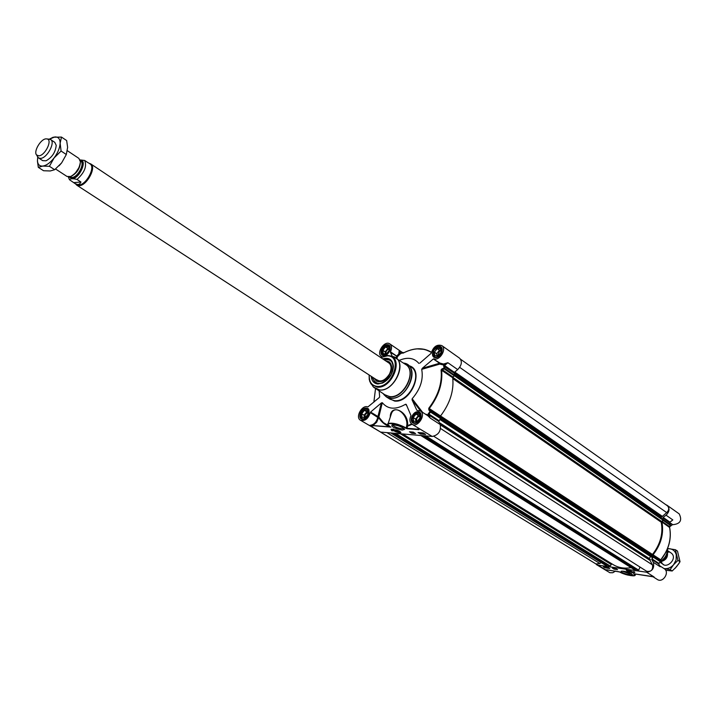 <?xml version="1.0" encoding="UTF-8"?>
<svg xmlns="http://www.w3.org/2000/svg" width="717" height="717" viewBox="0 0 717 717"><rect width="100%" height="100%" fill="white"/><g stroke="black" fill="none" stroke-linecap="round" stroke-linejoin="round"><path stroke-width="1.08" d="M668.907 552.126L667.536 552.117M661.298 561.59C664.417 571.655 679.151 558.471 670.987 552.906M663.915 568.5L664.489 568.608C667.894 568.957 670.933 567.658 673.586 564.718L676.122 559.887L676.248 554.743C675.297 551.319 673.155 549.321 669.821 548.747L667.626 548.756M667.626 548.514L675.432 549.733L677.968 560.38L673.586 564.718L670.117 569.639L663.96 568.536M665.672 570.257L672.196 570.992L676.57 566.672L680.039 561.761L677.502 551.122L675.432 549.733M677.968 560.38L680.039 561.761M670.117 569.639L672.196 570.992M42.715 160.653L46.04 160.787C52.117 157.408 55.514 152.255 56.213 145.336L54.779 142.333M37.732 157.077L37.454 161.002C37.831 164.569 39.578 166.254 42.688 166.084C46.399 165.546 50.208 162.822 54.098 157.919C57.853 152.838 59.861 147.953 60.138 143.266C60.103 138.82 58.301 136.714 54.725 136.965L49.527 139.17M49.339 139.152L53.183 137.225L61.465 137.072L60.138 143.266L61.097 151.045L54.098 157.919L49.419 166.299L42.688 166.084L38.315 167.357L43.558 170.736L50.244 170.969L54.68 169.714L61.644 162.867L59.081 165.815M38.315 167.357L37.427 161.11L37.714 157.032M61.644 162.867L66.323 154.513L67.622 147.317L66.654 140.559L61.465 137.072M61.097 151.045L66.323 154.513M49.419 166.299L54.68 169.714M396.609 427.852L395.506 426.982M611.807 563.795L610.212 566.018L609.226 566.072M631.112 567.649C624.39 568.823 618.377 567.801 613.071 564.584L402.73 433.964M635.558 568.886L635.199 569.872L634.393 569.692M640.03 567.066L638.668 570.158L637.664 570.203M650.131 559.314L439.476 422.949L650.113 559.296L650.032 560.389L652.524 564.924C653.178 569.836 651.233 571.96 646.689 571.297L433.848 436.321M650.642 556.544L649.037 558.606M662.795 519.225L662.947 520.112L661.226 522.209C663.306 533.529 660.393 544.275 652.479 554.456L652.99 556.867L652.353 557.656L439.951 419.544L652.353 557.656M661.226 516.984L660.312 517.486M460.61 359.262L667.402 505.799C669.364 507.878 669.122 510.146 666.693 512.601L661.477 517.163L454.139 373.252M601.142 562.558L599.896 563.508L595.952 563.956L380.521 432.082M607.182 564.817L606.833 565.74L606.062 565.57M55.559 169.006L67.013 176.463L70.678 176.499C76.405 173.227 79.641 168.307 80.385 161.755L78.897 158.403L67.398 150.74M88.209 162.813L84.696 160.474L80.044 159.909M80.958 182.019C79.668 184.69 77.696 185.21 75.025 183.57L69.486 179.725C70.544 178.533 73.044 178.443 77.006 179.438L80.958 182.019L73.77 182.611M75.025 183.57L78.789 185.022C86.309 184.968 95.845 166.989 90.01 163.897L88.541 162.911M75.644 183.973L76.755 185.174L79.166 185.712C86.936 185.667 96.768 167.106 90.754 163.915L89.213 163.359M37.436 156.449L38.575 157.964L40.6 158.376C47.107 158.197 55.657 142.217 50.665 139.6L48.837 139.143M38.897 155.822C45.072 155.607 52.673 140.111 47.179 138.955L45.933 138.865C40.582 139.107 33.269 151.762 36.612 155.006L38.897 155.822M667.339 551.552C668.307 557.001 666.093 560.362 660.698 561.635M678.757 563.786L675.19 568.196M679.178 563.15L674.903 568.491M629.705 571.413L628.226 570.696L629.813 570.992M671.067 521.349L672.815 519.915L669.92 522.11L663.153 517.405L662.929 518.041L663.27 520.47L670.171 525.238L669.57 527.291C671.677 538.736 668.755 549.589 660.796 559.86L660.581 561.366M669.956 523.132L672.331 524.772L669.642 526.816M660.554 560.515L660.886 559.905L653.053 554.806L652.954 555.379L660.447 560.282L660.482 561.178L653.483 556.607L651.753 559.475L653.312 562.298C654.63 568.088 652.398 571.395 646.609 572.22L654.074 576.952L633.649 573.752M627.671 570.069L626.219 570.078C627.716 571.539 629.858 572.193 632.636 572.032L627.671 570.069M631.543 573.77L629.401 573.77L622.177 571.082M595.191 563.49L597.951 565.121L646.609 572.22M607.828 569.925L606.501 569.8M609.71 568.5L604.942 567.801L603.311 566.797L608.079 567.497L609.71 568.5M617.561 569.657L614.066 569.137L612.435 568.133L615.939 568.644L617.561 569.657M634.491 571.879L634.769 572.516L631.65 572.551L633.747 572.453L633.147 571.682L634.491 571.879M623.763 571.207L621.442 571.162C618.233 572.032 633.129 576.576 632.286 574.46C631.005 573.161 628.164 572.076 623.763 571.207M663.153 517.405L666.057 515.191L672.815 519.915L670.61 521.582M669.777 522.29L670.368 524.665L663.476 519.888M669.875 523.007L670.404 525.077L669.535 526.565L662.141 521.465L663.27 520.47M653.053 554.806C661.065 544.454 664.023 533.529 661.943 522.03L669.615 527.479M662.141 521.465L661.943 522.03M653.483 556.607L652.954 555.379M653.357 557.208L660.366 561.769L658.627 563.921M660.482 561.178L660.465 561.805L660.482 561.178M669.741 522.334L669.875 522.89M660.527 560.416L660.85 559.896C667.518 551.463 670.646 542.303 670.252 532.408M669.553 527.174L669.633 526.547M672.331 524.772L672.779 524.692C680.272 523.957 682.405 520.354 679.196 513.874L667.097 505.297C669.947 508.326 669.597 511.624 666.057 515.191M665.815 504.678L667.097 505.297M652.927 576.692L657.31 579.47C662.911 583.387 670.081 572.112 664.184 568.671L659.667 565.749M653.572 576.835L650.937 576.298M633.747 573.761L633.747 574.075C639.519 577.535 624.812 575.33 619.685 571.996L607.756 569.916M606.161 569.8L619.416 571.825M596.356 564.557L609.907 572.722L612.784 572.74L615.518 571.073M633.685 572.516L634.805 572.291M633.658 571.754L633.783 572.309M613.062 568.222L617.014 569.307M615.625 568.904L616.378 568.922M616.459 568.975L615.966 568.662M614.263 568.402L614.756 568.886M604.807 567.425L609.154 568.16M606.179 567.219L606.69 567.703L605.569 567.38M605.327 567.237L606.69 567.703M604.933 567.138L604.323 567.057L604.933 567.138M607.442 567.47L606.519 567.407L607.38 567.398M616.432 569.083L615.697 568.877M630.888 571.225L627.366 570.418L630.888 571.225M627.572 570.571L631.085 571.682L627.572 570.615M387.494 362.058L388.614 362.614C391.563 365.114 391.84 368.941 389.448 374.086C386.759 378.63 383.452 380.96 379.535 381.068L376.04 379.454M389.008 362.901L388.3 362.596M376.855 379.983L377.411 380.512M397.657 431.643L395.685 430.666L397.908 431.078L398.482 431.589L397.657 431.643L397.854 431.06M396.259 431.177L396.447 430.621M383.452 359.36L390.191 359.952L386.759 358.885L383.478 359.378M371.989 376.819L375.17 382.761L371.971 376.81M374.068 378.173L376.398 381.032C381.238 382.932 385.728 380.655 389.869 374.202C392.45 368.681 392.19 364.532 389.089 361.762L385.531 360.75M375.332 378.988L375.914 379.741C380.467 382.824 385.038 380.969 389.636 374.157C392.324 368.09 391.688 363.985 387.7 361.825L386.786 361.583M383.398 359.325L386.678 358.832L390.147 359.925L391.625 361.314L393.301 366.073L392.638 371.316M371.245 376.335C371.675 380.996 373.916 383.55 377.967 383.998L382.618 382.977L378.397 383.765L375.125 382.735L371.908 376.775M417.097 410.402L420.422 410.94L427.959 415.815L430.164 418.047L428.721 414.91L438.768 421.426L440.856 418.002L430.648 411.343L429.25 408.582C438.777 395.954 442.9 383.12 441.609 370.071L442.228 369.649L441.959 368.879L441.08 369.963C442.353 382.932 438.257 395.694 428.784 408.233L428.811 409.837L430.012 411.683L430.648 411.343L430.46 412.042L440.686 418.692M392.253 356.376L390.415 352.343L397.487 356.636L400.041 354.046L402.595 352.567L402.542 353.158L403.196 353.078C413.942 347.637 423.317 347.44 431.329 352.495M454.282 375.842L452.983 377.07L442.228 369.649L444.253 368.897L454.282 375.842L454.399 372.356L457.697 369.587C461.793 365.213 462.429 361.413 459.597 358.195L441.833 345.603C436.913 344.115 433.364 346.67 431.186 353.266L419.902 363.107M422.609 412.356L412.158 398.733C420.413 389.161 423.586 379.374 421.695 369.363L439.781 364.102L440.041 363.107L422.34 368.269L433.355 358.957L439.548 363.25L439.781 364.102L443.626 365.016L443.482 364.012L440.041 363.107L433.355 358.957M416.783 410.196L412.078 399.871L420.673 411.101M379.15 391.115L379.678 396.833L379.042 397.756L367.884 406.942C362.193 404.334 354.915 417.285 360.436 420.216C364.98 421.381 368.269 418.836 370.286 412.589L377.787 417.411C376.407 422.367 373.691 425.02 369.64 425.369L390.917 427.117M399.521 432.709L400.893 432.396C399.27 430.693 396.806 429.806 393.499 429.734C393.346 430.872 395.354 431.858 399.521 432.709M403.949 428.443L401.95 428.784C396.958 427.915 393.83 426.57 392.558 424.733M438.768 421.426L440.22 424.545C441.179 431.078 438.508 435.049 432.208 436.456L380.637 432.091L369.64 425.369L373.001 425.952M418.961 429.689L407.247 428.739L405.553 428.058C397.756 422.985 381.919 421.757 390.469 426.839L390.469 426.839M418.02 432.503L423.308 432.943L425.638 434.421L420.359 433.973L418.02 432.503M409.452 431.795L413.252 432.109L415.582 433.579L411.791 433.256L409.452 431.795M391.724 430.747L391.043 429.366L393.741 429.125L392.002 429.366L393.113 430.863L391.724 430.747L392.602 430.514M402.264 430.119L404.666 429.331C401.753 426.579 397.559 425.064 392.065 424.796C391.025 426.678 394.431 428.452 402.264 430.119M454.542 375.161L444.513 368.215L443.796 365.329L443.984 368.126L441.959 368.879M441.08 369.963L452.723 377.734L452.983 377.07M452.723 377.734C454.058 390.711 449.998 403.456 440.543 415.968L428.784 408.233M428.811 409.837L429.438 409.488L440.381 416.64L440.543 415.968M440.381 416.64L440.856 418.002M428.676 414.623L430.46 412.042L430.012 411.683L428.282 413.664L427.986 414.587L428.721 414.91L427.395 415.457M443.626 364.881L447.883 362.73L443.689 363.967L443.626 365.016M444.253 368.897L443.984 368.126L444.513 368.215L444.253 368.897M427.986 414.587L427.852 415.062M403.357 352.97L402.721 352.504M403.133 353.105L402.542 353.158M440.22 424.545L430.164 418.047L427.762 414.704M427.637 414.838L425.181 414.014M412.158 398.733L412.078 399.871M457.697 369.587L447.883 362.721L444.567 365.527L454.399 372.356M441.833 345.603C447.13 348.847 439.673 361.198 433.857 358.814M422.34 368.269L421.695 369.363M396.86 358.563L397.487 356.636L390.469 351.814L390.415 352.343M418.898 363.42C414.139 357.891 407.65 356.851 399.432 360.31M398.777 353.786L399.647 353.938L399.163 350.945L398.742 354.01L399.71 354.288M402.022 352.889L399.163 350.936L400.498 353.822L399.844 354.189M381.973 356.716L381.408 356.412C375.825 353.096 384.679 339.975 389.842 343.918C391.849 345.639 392.065 348.265 390.469 351.814M398.742 354.01L396.689 356.026L396.134 358.079M379.678 396.68L379.481 397.272M360.436 420.216L380.637 432.091M389.376 426.122L383.398 422.627L378.836 417.07L370.59 412.06L381.39 402.918L377.76 417.24L378.836 417.07L382.295 402.694L381.39 402.918M406.243 404.424L410.984 415.573C409.282 419.436 409.604 422.313 411.943 424.195C417.661 428.282 426.534 414.417 420.422 410.94M406.207 404.379L405.598 404.245L406.951 405.947M370.59 412.06L370.286 412.589M411.692 424.025L407.005 425.79L406.279 428.031L406.871 424.751L407.65 424.625C408.305 411.038 390.173 403.106 390.254 417.142M417.903 427.968L418.862 429.259L407.148 428.318L407.65 424.625M390.64 415.977L391.554 413.198C395.479 404.146 407.588 414.784 406.871 424.751L407.005 425.79L407.874 426.068L412.096 424.294M390.568 426.929L372.903 425.54L376.64 422.295L378.675 417.581C381.507 422.232 385.468 425.36 390.559 426.974L390.846 427.081M382.295 402.694C387.915 409.434 395.676 409.954 405.598 404.245M378.863 417.249L377.787 417.411L378.863 417.249M391.007 429.402L391.814 430.451M410.106 431.849L411.881 432.96L415.026 433.22M411.63 432.459L410.895 432.028L411.899 432.351M412.23 432.315L413.162 433.05M412.75 432.369L414.157 432.96M423.173 433.292L423.648 433.552M420.359 433.973L425.082 434.063M418.683 432.557L419.32 432.978M423.864 433.453L424.339 433.713M420.368 433.319L420.96 433.4M419.328 432.943L420.252 432.907M420.234 432.978L421.847 433.758L420.234 432.978L421.3 433.122M421.255 433.292L421.802 433.507M421.614 433.095L422.896 433.435M422.913 433.211L423.541 433.095M423.855 433.382L424.652 433.937L423.747 433.937L422.806 433.256L423.855 433.292M423.604 433.74L423.039 433.328L423.604 433.74M423.774 433.803L424.419 433.866L423.828 433.624M410.832 432.208L412.338 432.907M382.331 383.183C389.143 379.634 392.835 374.023 393.409 366.36C392.683 359.647 389.125 357.156 382.735 358.885M441.941 352.065C442.47 348.256 441.036 346.75 437.639 347.548L433.31 353.732C433.588 356.905 435.282 357.873 438.383 356.636L439.019 356.241M441.089 352.334L438.266 355.82L434.905 355.695L434.368 352.101L437.182 348.632L440.543 348.749L441.089 352.334M441.52 347.781L437.827 347.413L435.873 348.659M433.749 351.697L433.238 353.956L434.852 357.299M440.865 350.864L439.629 351.222L437.576 355.793M440.785 350.299L439.485 350.255L436.671 353.714L436.985 355.766M434.368 352.101L436.671 353.714M437.182 348.632L439.485 350.255M390.111 349.609L389.322 346.275L386.131 345.827L383.039 348.417L381.811 351.724L382.645 354.539L386.777 354.539M386.427 353.893L383.263 353.777L382.833 350.299L385.549 346.938L388.704 347.037L389.152 350.523L386.427 353.893M381.991 350.703L381.74 352.495L383.245 355.363M389.546 346.015L386.338 345.693L384.76 346.589M388.972 349.116C386.66 349.95 385.665 351.536 385.97 353.875M388.901 348.543L387.861 348.507L385.154 351.868L385.405 353.857M382.833 350.299L385.154 351.868M385.549 346.938L387.861 348.507M368.968 413.189C369.121 409.757 367.687 408.475 364.675 409.344L361.915 411.746L360.624 415.887C361.054 418.674 362.623 419.517 365.329 418.414L365.984 418.002M367.991 414.193L365.231 417.59L362.076 417.348L361.673 413.718L364.415 410.339L367.57 410.563L367.991 414.193M368.269 409.38L364.863 409.192L363.214 410.285M360.812 414.157L360.579 416.12L362.255 419.078M367.794 412.499L365.195 414.605L364.971 417.572M367.722 411.881L366.799 411.818L364.057 415.197L364.326 417.518M361.673 413.718L364.057 415.197M364.415 410.339L366.799 411.818M420.771 417.787C421.282 413.646 419.732 412.087 416.111 413.117L413.216 415.815L412.114 419.373C412.445 422.555 414.13 423.568 417.169 422.403L418.307 421.641M419.911 418.047L417.052 421.551L413.691 421.291L413.189 417.554L416.03 414.059L419.391 414.301L419.911 418.047M420.207 413.162L416.281 412.965L414.157 414.578M412.616 416.98L412.051 419.588L413.87 423.066M419.669 416.263L418.19 416.801L416.747 418.45L416.577 421.515M419.579 415.663L418.405 415.582L415.564 419.06L415.887 421.462M413.189 417.554L415.564 419.06M416.03 414.059L418.405 415.582M395.587 431.275L399.566 431.894L394.852 430.2L395.587 431.275M394.852 430.325L398.338 431.051L398.966 431.966L394.87 430.2M394.117 433.229L609.28 566.098M394.816 433.292L609.934 566.197M395.578 433.355L610.212 566.018M400.409 433.767L610.965 564.315M420.861 435.497L634.518 569.773M421.578 435.56L635.199 569.872M421.937 435.586L635.316 569.782M637.682 570.23L424.231 435.784L637.709 570.239M424.975 435.846L638.39 570.338M425.746 435.909L638.668 570.158M440.614 428.551L652.524 564.924M440.363 424.885L650.032 560.389M440.086 424.267L650.095 560.058M439.709 423.451L650.373 559.771M439.584 423.182L650.391 559.618M439.413 422.815L648.903 558.444M439.288 422.555L648.921 558.301M440.014 419.472L652.47 557.629M440.507 418.898L652.918 557.181M440.74 418.62L652.99 556.867M440.579 417.186L652.318 555.325M440.525 415.985L652.479 554.456M452.83 378.621L661.226 522.209M452.794 377.33L661.531 521.367M454.372 375.744L662.947 520.112M454.533 375.412L663.046 519.807M454.488 374.901L662.866 519.278M454.121 373.19L661.567 517.163M454.175 372.625L661.979 516.948M454.273 372.482L662.033 516.805M454.461 372.302L661.925 516.473M454.766 372.042L662.033 516.15M459.696 367.355L666.693 512.601M386.974 432.629L599.896 563.508M390.837 432.96L606.179 565.65M391.536 433.014L606.833 565.74M391.894 433.05L606.949 565.659M78.978 167.59L75.482 172.905M71.736 175.997C76.836 173.111 79.704 168.755 80.34 162.929M80.304 160.877L80.689 161.137C85.153 163.494 77.803 177.35 72.032 177.422L69.836 176.776M69.45 176.857L72.292 178.3C79.381 178.148 87.169 160.581 80.223 160.491M80.098 160.052C87.85 159.532 79.766 178.533 72.121 178.73L69.002 176.911M77.006 179.438C84.489 172.654 87.053 166.326 84.696 160.474M662.141 560.676C665.43 559.296 667.061 556.822 667.025 553.255M666.864 553.354L665.367 557.476L662.167 560.479M662.929 518.041L669.884 522.917M658.977 563.365L660.429 561.805L658.887 563.374L651.87 558.821M597.951 565.121L605.551 569.782L606.573 569.818M651.753 559.475L658.636 563.947L660.205 566.762L653.312 562.298M658.717 564.082L659.891 566.161M671.542 520.99L670.019 522.03M669.642 527.389C671.73 538.834 668.818 549.67 660.886 559.896L660.868 559.869M672.779 524.692L669.839 522.648M619.56 571.915L619.613 571.969C625.403 574.98 630.593 576.101 635.181 575.33L634.052 573.806M667.617 548.46C667.455 553.99 665.053 558.444 660.42 561.796M660.68 560.201L666.075 551.911M665.905 552.233L660.456 560.318M631.462 571.261C627.375 569.863 625.977 569.773 627.285 571.001C631.363 572.39 632.752 572.48 631.462 571.261M632.502 571.915C632.744 572.489 630.996 572.175 627.25 570.992L626.416 570.329M375.941 379.383C380.368 382.609 384.877 380.844 389.465 374.095C392.136 368.036 391.446 364.003 387.395 361.995M372.024 376.846C376.04 386.338 382.412 385.621 391.132 374.713C395.076 363.743 392.531 358.634 383.505 359.396M389.591 362.175L386.597 361.458M375.134 378.863L376.972 381.336M390.496 363.241L387.7 361.825M376.049 379.902L378.316 381.749M438.947 420.664L428.282 413.664M432.208 436.456L411.943 424.195M400.695 353.723L402.613 352.549L403.68 352.8L403.16 352.495M403.321 353.006L403.214 353.042C413.817 347.628 423.209 347.351 431.401 352.226L424.724 349.394L417.088 348.874M444.343 365.795L443.975 364.828M443.554 366.064L454.103 373.1M400.158 353.965L400.606 353.777M373.88 402.138L375.511 388.775L373.853 402.156M362.542 419.355C368.117 419.848 371.917 408.394 366.306 408.072C360.75 407.615 356.958 418.97 362.542 419.355M366.468 417.715L362.838 419.185L361.574 418.791C359.074 414.067 360.687 410.635 366.405 408.484L367.704 408.896L368.923 413.754M405.553 428.058L405.885 427.78C398.168 423.881 392.262 422.474 388.157 423.55L387.933 424.106M390.335 426.758L390.389 426.821C387.879 424.912 387.135 423.819 388.157 423.55L390.64 415.959M407.247 428.739L405.947 428.309M414.265 423.38C420.198 423.899 424.007 412.078 418.029 411.728C412.123 411.244 408.323 422.967 414.265 423.38M419.122 420.951L414.56 423.2L413.135 422.743C410.491 417.823 412.158 414.301 418.128 412.15L419.597 412.633C421.273 413.96 421.569 416.021 420.485 418.818M435.497 357.64C441.439 357.926 445.149 346.392 439.171 346.275C433.265 346.024 429.555 357.46 435.497 357.64M439.673 355.811L435.793 357.478L434.143 356.949C431.768 352.235 433.48 348.82 439.27 346.705L440.955 347.243L442.057 348.74L441.762 352.836M383.756 355.659C389.34 355.928 393.05 344.752 387.431 344.644C381.874 344.411 378.173 355.498 383.756 355.659M387.207 354.332L384.052 355.507L382.591 355.049C380.333 350.514 381.973 347.18 387.53 345.056L389.017 345.522L390.075 350.084M388.121 398.025L394.646 401.081C410.993 403.124 424.706 369.936 409.326 365.822M383.792 394.502L386.239 396.815L383.281 393.767L386.445 396.886L390.747 398.168C407.928 400.185 420.718 364.63 403.51 363.062L407.471 364.568L411.119 367.032C423.218 373.924 409.156 402.56 394.547 400.66L389.949 399.19L386.239 396.815L390.837 398.276C405.455 400.158 419.562 371.451 407.471 364.568L404.388 363.232M380.763 357.568L387.323 355.847C403.268 355.623 392.62 388.031 377.169 386.4C371.612 385.647 368.977 381.865 369.246 375.045M369.112 374.955L369.246 379.607L370.734 383.443L371.514 384.464L377.276 387.171C391.661 388.865 403.859 359.378 390.299 355.919L387.816 355.48L380.619 357.469M391.993 356.331L393.445 356.681C407.91 360.364 394.933 391.778 379.598 389.949L373.449 387.046L372.553 385.854M372.84 386.239L373.315 386.866M374.086 387.691L379.696 390.039C393.606 391.769 407.148 364.281 395.659 357.756L394.287 357.012M393.221 356.627L392.459 356.439M384.742 394.7L390.111 396.824C404.8 398.679 418.038 369.219 404.935 364.021M380.557 357.433L387.7 355.471L393.445 356.681L405.741 364.568C417.231 371.101 403.823 398.401 389.94 396.618L385.558 395.228L373.449 387.046L369.793 381.587L369.049 374.91M395.022 431.302C399.969 433.014 401.341 432.943 399.118 431.069C394.153 429.358 392.791 429.429 395.022 431.302M400.445 432.423L400.704 432.297C401.484 432.969 399.736 432.709 395.443 431.509C393.463 430.343 392.835 429.743 393.552 429.725L393.606 430.2M394.099 433.229L609.253 566.089M420.816 435.488L634.446 569.746M454.488 374.874L662.84 519.242M454.148 373.279L661.477 517.163M390.801 432.951L606.107 565.623M68.294 176.902L69.486 179.725M389.555 363.438L90.754 163.915M378.119 380.808L76.755 185.174M54.797 142.351L50.665 139.6M42.742 160.671L38.575 157.964M36.612 155.006L38.01 157.462M47.179 138.955L49.984 139.277M667.043 552.771C667.599 555.299 665.824 558.005 661.701 560.882M660.043 562.28L663.404 564.467M667.5 550.575L671.013 552.915M658.654 563.858L658.977 563.41M669.633 527.362L669.75 526.466M635.253 575.061L635.54 574.03M633.461 573.717L650.982 576.307M667.626 548.424C666.263 553.461 669.194 553.865 660.482 561.778M387.592 361.834L387.072 361.78M375.618 379.176L375.869 379.634M376.264 380.082L376.084 379.499M387.628 362.076L388.157 362.022M402.542 352.585L389.842 343.918M381.901 356.743L381.408 356.412M367.704 408.896C369.622 407.104 370.402 417.787 362.748 419.167L361.574 418.791M419.597 412.633C422.125 417.482 420.413 420.996 414.471 423.173L413.135 422.743M440.955 347.243C443.223 351.886 441.466 355.291 435.685 357.451L434.143 356.949M389.017 345.522C391.168 349.986 389.474 353.302 383.945 355.48L382.591 355.049"/></g></svg>
